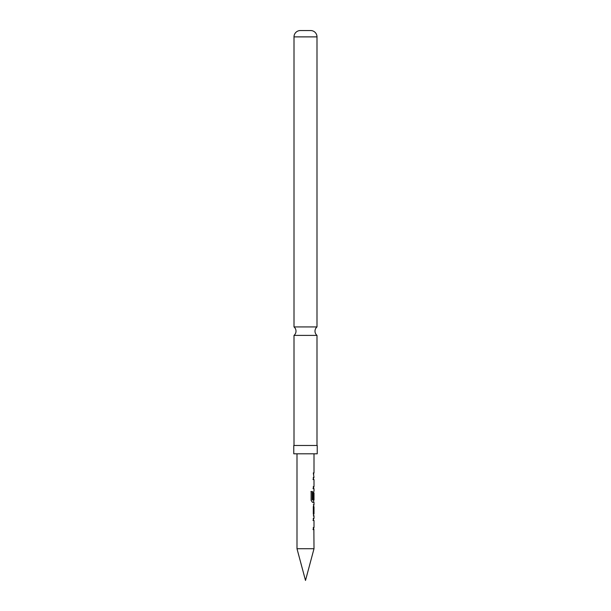 <?xml version="1.0" encoding="UTF-8"?>
<svg xmlns="http://www.w3.org/2000/svg" width="611" height="611" viewBox="0 0 611 611"><rect width="100%" height="100%" fill="white"/><g stroke="black" fill="none" stroke-linecap="round" stroke-linejoin="round"><path stroke-width="0.92" d="M316.994 335.401L294.006 335.401A5.499 5.499 0 0 0 294.006 326.923L316.994 326.923A5.499 5.499 0 0 0 316.994 335.401L316.994 445.472M313.664 518.349L313.344 520.442M313.664 527.514L313.664 529.615L312.992 529.615M313.664 520.496L312.992 520.45M313.664 504.953L314.001 513.82L313.313 513.866M313.58 506.802L313.664 515.715M310.907 491.542L312.244 491.542L312.244 499.851L313.664 499.989L313.672 502.318M313.664 492.924L313.565 499.027L312.992 499.027M313.664 477.405L313.344 479.498M313.664 486.57L313.664 488.67L312.992 488.67M313.664 479.559L312.992 479.505M313.664 472.922L313.664 475.022M305.5 580.45L296.999 548.731L314.001 548.731L305.5 580.45M296.999 453.805L296.999 548.731M313.871 529.615L314.001 548.731M314.001 529.615L313.298 529.615L313.298 527.514L314.001 527.514L314.001 520.496L313.298 520.45L313.298 518.349L314.001 518.349L313.664 518.609M314.001 520.496L313.298 520.45M313.313 515.967L314.001 515.967L314.001 518.349M314.001 515.967L313.298 514.004L313.298 506.656L314.001 504.701L313.313 504.701M312.244 491.542L311.129 491.542L311.129 500.363L312.435 502.318L314.001 502.318L314.001 504.701M312.519 491.542L312.519 499.851L313.428 500.004M313.58 492.924L314.001 492.924L313.894 499.027L313.298 499.027L313.298 493.008L314.001 491.053L314.001 488.67L313.298 488.67L313.298 486.57L314.001 486.57L314.001 479.559L313.298 479.505L313.298 477.405L314.001 477.405L313.664 477.672M314.001 479.559L313.298 479.505M314.001 453.805L314.001 472.922L313.298 472.922L314.001 477.405M314.001 472.922L313.313 472.922M313.313 506.802L314.001 506.802L314.001 513.82M317.224 445.472L293.776 445.472L293.776 453.805L317.224 453.805L317.224 445.472M300.337 30.55L310.663 30.55L300.337 30.55A6.331 6.331 0 0 0 294.006 36.881L294.006 326.923M310.663 30.55A6.331 6.331 0 0 1 316.994 36.881L316.994 326.923M294.006 335.401L294.006 445.472M316.994 36.881L294.006 36.881M314.001 492.924L314.001 499.989"/></g></svg>
